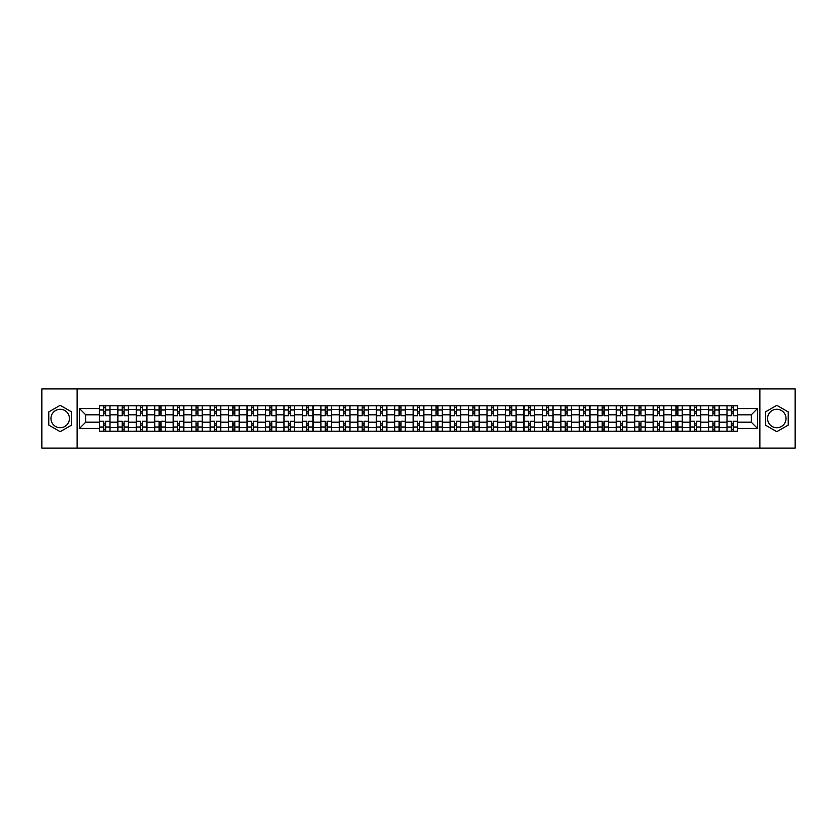 <?xml version="1.0" encoding="UTF-8"?>
<svg xmlns="http://www.w3.org/2000/svg" width="837" height="837" viewBox="0 0 837 837"><rect width="100%" height="100%" fill="white"/><g stroke="black" fill="none" stroke-linecap="round" stroke-linejoin="round"><path stroke-width="1.26" d="M60.191 427.728A9.228 9.228 0 0 1 50.963 418.5A9.228 9.228 0 0 1 60.191 409.272A9.228 9.228 0 0 1 69.419 418.5A9.228 9.228 0 0 1 60.191 427.728M776.809 427.728A9.228 9.228 0 0 1 767.581 418.5A9.228 9.228 0 0 1 776.809 409.272A9.228 9.228 0 0 1 786.037 418.5A9.228 9.228 0 0 1 776.809 427.728M759.891 448.088L795.15 448.088L795.15 388.912L41.85 388.912L41.85 448.088L759.891 448.088L759.891 388.912M117.818 431.222L117.818 409.387L110.013 409.387L110.013 431.222M110.013 409.387L110.013 405.778M117.818 409.387L117.818 405.778M128.469 405.778L128.469 431.222M136.274 431.222L136.274 405.778M146.925 405.778L146.925 431.222M154.74 431.222L154.74 405.778M165.391 405.778L165.391 431.222M173.196 431.222L173.196 405.778M183.847 405.778L183.847 431.222M191.663 431.222L191.663 405.778M202.303 405.778L202.303 431.222M210.118 431.222L210.118 405.778M220.769 405.778L220.769 431.222M228.574 431.222L228.574 405.778M239.225 405.778L239.225 431.222M247.041 431.222L247.041 405.778M257.691 405.778L257.691 431.222M265.496 431.222L265.496 405.778M276.147 405.778L276.147 431.222M283.952 431.222L283.952 405.778M294.603 405.778L294.603 431.222M302.419 431.222L302.419 405.778M313.069 405.778L313.069 431.222M320.874 431.222L320.874 405.778M331.525 405.778L331.525 431.222M339.341 431.222L339.341 405.778M349.981 405.778L349.981 431.222M357.797 431.222L357.797 405.778M368.447 405.778L368.447 431.222M376.252 431.222L376.252 405.778M386.903 405.778L386.903 431.222M394.719 431.222L394.719 405.778M405.37 405.778L405.37 431.222M413.175 431.222L413.175 405.778M423.825 405.778L423.825 431.222M431.63 431.222L431.63 405.778M442.281 405.778L442.281 431.222M450.097 431.222L450.097 405.778M460.748 405.778L460.748 431.222M468.553 431.222L468.553 405.778M479.203 405.778L479.203 431.222M487.019 431.222L487.019 405.778M497.659 405.778L497.659 431.222M505.475 431.222L505.475 405.778M516.126 405.778L516.126 431.222M523.931 431.222L523.931 405.778M534.581 405.778L534.581 431.222M542.397 431.222L542.397 405.778M553.048 405.778L553.048 431.222M560.853 431.222L560.853 405.778M571.504 405.778L571.504 431.222M579.309 431.222L579.309 405.778M589.959 405.778L589.959 431.222M597.775 431.222L597.775 405.778M608.426 405.778L608.426 431.222M616.231 431.222L616.231 405.778M626.882 405.778L626.882 431.222M634.697 431.222L634.697 405.778M645.337 405.778L645.337 431.222M653.153 431.222L653.153 405.778M663.804 405.778L663.804 431.222M671.609 431.222L671.609 405.778M682.26 405.778L682.26 431.222M690.075 431.222L690.075 405.778M700.726 405.778L700.726 431.222M708.531 431.222L708.531 405.778M719.182 405.778L719.182 431.222M726.987 431.222L726.987 405.778M726.987 422.172L719.182 422.172M708.531 422.172L700.726 422.172M690.075 422.172L682.26 422.172M671.609 422.172L663.804 422.172M653.153 422.172L645.337 422.172M634.697 422.172L626.882 422.172M616.231 422.172L608.426 422.172M597.775 422.172L589.959 422.172M579.309 422.172L571.504 422.172M560.853 422.172L553.048 422.172M542.397 422.172L534.581 422.172M523.931 422.172L516.126 422.172M505.475 422.172L497.659 422.172M487.019 422.172L479.203 422.172M468.553 422.172L460.748 422.172M450.097 422.172L442.281 422.172M431.63 422.172L423.825 422.172M413.175 422.172L405.37 422.172M394.719 422.172L386.903 422.172M376.252 422.172L368.447 422.172M357.797 422.172L349.981 422.172M339.341 422.172L331.525 422.172M320.874 422.172L313.069 422.172M302.419 422.172L294.603 422.172M283.952 422.172L276.147 422.172M265.496 422.172L257.691 422.172M247.041 422.172L239.225 422.172M228.574 422.172L220.769 422.172M210.118 422.172L202.303 422.172M191.663 422.172L183.847 422.172M173.196 422.172L165.391 422.172M154.74 422.172L146.925 422.172M136.274 422.172L128.469 422.172M117.818 422.172L110.013 422.172M726.987 414.828L719.182 414.828M708.531 414.828L700.726 414.828M690.075 414.828L682.26 414.828M671.609 414.828L663.804 414.828M653.153 414.828L645.337 414.828M634.697 414.828L626.882 414.828M616.231 414.828L608.426 414.828M597.775 414.828L589.959 414.828M579.309 414.828L571.504 414.828M560.853 414.828L553.048 414.828M542.397 414.828L534.581 414.828M523.931 414.828L516.126 414.828M505.475 414.828L497.659 414.828M487.019 414.828L479.203 414.828M468.553 414.828L460.748 414.828M450.097 414.828L442.281 414.828M431.63 414.828L423.825 414.828M413.175 414.828L405.37 414.828M394.719 414.828L386.903 414.828M376.252 414.828L368.447 414.828M357.797 414.828L349.981 414.828M339.341 414.828L331.525 414.828M320.874 414.828L313.069 414.828M302.419 414.828L294.603 414.828M283.952 414.828L276.147 414.828M265.496 414.828L257.691 414.828M247.041 414.828L239.225 414.828M228.574 414.828L220.769 414.828M210.118 414.828L202.303 414.828M191.663 414.828L183.847 414.828M173.196 414.828L165.391 414.828M154.74 414.828L146.925 414.828M136.274 414.828L128.469 414.828M117.818 414.828L110.013 414.828M85.751 422.172L99.362 422.172L99.362 414.828L85.751 414.828L85.751 422.172L79.484 428.439L79.484 408.561L99.362 408.561L99.362 414.828M737.638 414.828L737.638 422.172L751.249 422.172L751.249 414.828L737.638 414.828L737.638 405.778L99.362 405.778L99.362 408.561M737.638 408.561L757.516 408.561L757.516 428.439L737.638 428.439L737.638 422.172M99.362 422.172L99.362 431.222L737.638 431.222L737.638 428.439M99.362 428.439L79.484 428.439M77.109 448.088L77.109 388.912M71.605 411.909L60.191 405.317L48.776 411.909L48.776 425.091L60.191 431.683L71.605 425.091L71.605 411.909M788.224 411.909L776.809 405.317L765.395 411.909L765.395 425.091L776.809 431.683L788.224 425.091L788.224 411.909M105.629 429.444L103.736 429.444M103.736 407.556L105.629 407.556M124.096 429.444L122.202 429.444M122.202 407.556L124.096 407.556M142.552 429.444L140.658 429.444M140.658 407.556L142.552 407.556M161.007 429.444L159.114 429.444M159.114 407.556L161.007 407.556M179.474 429.444L177.58 429.444M177.58 407.556L179.474 407.556M197.93 429.444L196.036 429.444M196.036 407.556L197.93 407.556M216.385 429.444L214.492 429.444M214.492 407.556L216.385 407.556M234.852 429.444L232.958 429.444M232.958 407.556L234.852 407.556M253.308 429.444L251.414 429.444M251.414 407.556L253.308 407.556M271.763 429.444L269.88 429.444M269.88 407.556L271.763 407.556M290.23 429.444L288.336 429.444M288.336 407.556L290.23 407.556M308.686 429.444L306.792 429.444M306.792 407.556L308.686 407.556M327.152 429.444L325.258 429.444M325.258 407.556L327.152 407.556M345.608 429.444L343.714 429.444M343.714 407.556L345.608 407.556M364.064 429.444L362.17 429.444M362.17 407.556L364.064 407.556M382.53 429.444L380.636 429.444M380.636 407.556L382.53 407.556M400.986 429.444L399.092 429.444M399.092 407.556L400.986 407.556M419.442 429.444L417.558 429.444M417.558 407.556L419.442 407.556M437.908 429.444L436.014 429.444M436.014 407.556L437.908 407.556M456.364 429.444L454.47 429.444M454.47 407.556L456.364 407.556M474.83 429.444L472.936 429.444M472.936 407.556L474.83 407.556M493.286 429.444L491.392 429.444M491.392 407.556L493.286 407.556M511.742 429.444L509.848 429.444M509.848 407.556L511.742 407.556M530.208 429.444L528.314 429.444M528.314 407.556L530.208 407.556M548.664 429.444L546.77 429.444M546.77 407.556L548.664 407.556M567.12 429.444L565.237 429.444M565.237 407.556L567.12 407.556M585.586 429.444L583.692 429.444M583.692 407.556L585.586 407.556M604.042 429.444L602.148 429.444M602.148 407.556L604.042 407.556M622.508 429.444L620.615 429.444M620.615 407.556L622.508 407.556M640.964 429.444L639.07 429.444M639.07 407.556L640.964 407.556M659.42 429.444L657.526 429.444M657.526 407.556L659.42 407.556M677.886 429.444L675.993 429.444M675.993 407.556L677.886 407.556M696.342 429.444L694.448 429.444M694.448 407.556L696.342 407.556M714.798 429.444L712.904 429.444M712.904 407.556L714.798 407.556M733.264 429.444L731.371 429.444M731.371 407.556L733.264 407.556M79.484 408.561L85.751 414.828M751.249 422.172L757.516 428.439M751.249 414.828L757.516 408.561M109.95 431.222L109.95 415.717L105.629 415.717L105.629 405.778M103.736 405.778L103.736 415.717L99.415 415.717L99.415 405.778M109.95 415.717L109.95 405.778M99.415 431.222L99.415 421.283L103.736 421.283L103.736 431.222M105.629 431.222L105.629 421.283L109.95 421.283M103.736 413.112L105.629 413.112M99.415 421.283L99.415 415.717M105.629 423.888L103.736 423.888M105.629 429.684L103.736 429.684M103.736 425.426L105.629 425.426M105.629 411.574L103.736 411.574M103.736 407.316L105.629 407.316M128.406 431.222L128.406 415.717L124.096 415.717L124.096 405.778M122.202 405.778L122.202 415.717L117.881 415.717L117.881 405.778M128.406 415.717L128.406 405.778M117.881 431.222L117.881 421.283L122.202 421.283L122.202 431.222M124.096 431.222L124.096 421.283L128.406 421.283M122.202 413.112L124.096 413.112M117.881 421.283L117.881 415.717M124.096 423.888L122.202 423.888M124.096 429.684L122.202 429.684M122.202 425.426L124.096 425.426M124.096 411.574L122.202 411.574M122.202 407.316L124.096 407.316M146.873 431.222L146.873 415.717L142.552 415.717L142.552 405.778M140.658 405.778L140.658 415.717L136.337 415.717L136.337 405.778M146.873 415.717L146.873 405.778M136.337 431.222L136.337 421.283L140.658 421.283L140.658 431.222M142.552 431.222L142.552 421.283L146.873 421.283M140.658 413.112L142.552 413.112M136.337 421.283L136.337 415.717M142.552 423.888L140.658 423.888M142.552 429.684L140.658 429.684M140.658 425.426L142.552 425.426M142.552 411.574L140.658 411.574M140.658 407.316L142.552 407.316M165.328 431.222L165.328 415.717L161.007 415.717L161.007 405.778M159.114 405.778L159.114 415.717L154.793 415.717L154.793 405.778M165.328 415.717L165.328 405.778M154.793 431.222L154.793 421.283L159.114 421.283L159.114 431.222M161.007 431.222L161.007 421.283L165.328 421.283M159.114 413.112L161.007 413.112M154.793 421.283L154.793 415.717M161.007 423.888L159.114 423.888M161.007 429.684L159.114 429.684M159.114 425.426L161.007 425.426M161.007 411.574L159.114 411.574M159.114 407.316L161.007 407.316M183.784 431.222L183.784 415.717L179.474 415.717L179.474 405.778M177.58 405.778L177.58 415.717L173.259 415.717L173.259 405.778M183.784 415.717L183.784 405.778M173.259 431.222L173.259 421.283L177.58 421.283L177.58 431.222M179.474 431.222L179.474 421.283L183.784 421.283M177.58 413.112L179.474 413.112M173.259 421.283L173.259 415.717M179.474 423.888L177.58 423.888M179.474 429.684L177.58 429.684M177.58 425.426L179.474 425.426M179.474 411.574L177.58 411.574M177.58 407.316L179.474 407.316M202.251 431.222L202.251 415.717L197.93 415.717L197.93 405.778M196.036 405.778L196.036 415.717L191.715 415.717L191.715 405.778M202.251 415.717L202.251 405.778M191.715 431.222L191.715 421.283L196.036 421.283L196.036 431.222M197.93 431.222L197.93 421.283L202.251 421.283M196.036 413.112L197.93 413.112M191.715 421.283L191.715 415.717M197.93 423.888L196.036 423.888M197.93 429.684L196.036 429.684M196.036 425.426L197.93 425.426M197.93 411.574L196.036 411.574M196.036 407.316L197.93 407.316M220.706 431.222L220.706 415.717L216.385 415.717L216.385 405.778M214.492 405.778L214.492 415.717L210.181 415.717L210.181 405.778M220.706 415.717L220.706 405.778M210.181 431.222L210.181 421.283L214.492 421.283L214.492 431.222M216.385 431.222L216.385 421.283L220.706 421.283M214.492 413.112L216.385 413.112M210.181 421.283L210.181 415.717M216.385 423.888L214.492 423.888M216.385 429.684L214.492 429.684M214.492 425.426L216.385 425.426M216.385 411.574L214.492 411.574M214.492 407.316L216.385 407.316M239.173 431.222L239.173 415.717L234.852 415.717L234.852 405.778M232.958 405.778L232.958 415.717L228.637 415.717L228.637 405.778M239.173 415.717L239.173 405.778M228.637 431.222L228.637 421.283L232.958 421.283L232.958 431.222M234.852 431.222L234.852 421.283L239.173 421.283M232.958 413.112L234.852 413.112M228.637 421.283L228.637 415.717M234.852 423.888L232.958 423.888M234.852 429.684L232.958 429.684M232.958 425.426L234.852 425.426M234.852 411.574L232.958 411.574M232.958 407.316L234.852 407.316M257.629 431.222L257.629 415.717L253.308 415.717L253.308 405.778M251.414 405.778L251.414 415.717L247.093 415.717L247.093 405.778M257.629 415.717L257.629 405.778M247.093 431.222L247.093 421.283L251.414 421.283L251.414 431.222M253.308 431.222L253.308 421.283L257.629 421.283M251.414 413.112L253.308 413.112M247.093 421.283L247.093 415.717M253.308 423.888L251.414 423.888M253.308 429.684L251.414 429.684M251.414 425.426L253.308 425.426M253.308 411.574L251.414 411.574M251.414 407.316L253.308 407.316M276.084 431.222L276.084 415.717L271.763 415.717L271.763 405.778M269.88 405.778L269.88 415.717L265.559 415.717L265.559 405.778M276.084 415.717L276.084 405.778M265.559 431.222L265.559 421.283L269.88 421.283L269.88 431.222M271.763 431.222L271.763 421.283L276.084 421.283M269.88 413.112L271.763 413.112M265.559 421.283L265.559 415.717M271.763 423.888L269.88 423.888M271.763 429.684L269.88 429.684M269.88 425.426L271.763 425.426M271.763 411.574L269.88 411.574M269.88 407.316L271.763 407.316M294.551 431.222L294.551 415.717L290.23 415.717L290.23 405.778M288.336 405.778L288.336 415.717L284.015 415.717L284.015 405.778M294.551 415.717L294.551 405.778M284.015 431.222L284.015 421.283L288.336 421.283L288.336 431.222M290.23 431.222L290.23 421.283L294.551 421.283M288.336 413.112L290.23 413.112M284.015 421.283L284.015 415.717M290.23 423.888L288.336 423.888M290.23 429.684L288.336 429.684M288.336 425.426L290.23 425.426M290.23 411.574L288.336 411.574M288.336 407.316L290.23 407.316M313.007 431.222L313.007 415.717L308.686 415.717L308.686 405.778M306.792 405.778L306.792 415.717L302.471 415.717L302.471 405.778M313.007 415.717L313.007 405.778M302.471 431.222L302.471 421.283L306.792 421.283L306.792 431.222M308.686 431.222L308.686 421.283L313.007 421.283M306.792 413.112L308.686 413.112M302.471 421.283L302.471 415.717M308.686 423.888L306.792 423.888M308.686 429.684L306.792 429.684M306.792 425.426L308.686 425.426M308.686 411.574L306.792 411.574M306.792 407.316L308.686 407.316M331.462 431.222L331.462 415.717L327.152 415.717L327.152 405.778M325.258 405.778L325.258 415.717L320.937 415.717L320.937 405.778M331.462 415.717L331.462 405.778M320.937 431.222L320.937 421.283L325.258 421.283L325.258 431.222M327.152 431.222L327.152 421.283L331.462 421.283M325.258 413.112L327.152 413.112M320.937 421.283L320.937 415.717M327.152 423.888L325.258 423.888M327.152 429.684L325.258 429.684M325.258 425.426L327.152 425.426M327.152 411.574L325.258 411.574M325.258 407.316L327.152 407.316M349.929 431.222L349.929 415.717L345.608 415.717L345.608 405.778M343.714 405.778L343.714 415.717L339.393 415.717L339.393 405.778M349.929 415.717L349.929 405.778M339.393 431.222L339.393 421.283L343.714 421.283L343.714 431.222M345.608 431.222L345.608 421.283L349.929 421.283M343.714 413.112L345.608 413.112M339.393 421.283L339.393 415.717M345.608 423.888L343.714 423.888M345.608 429.684L343.714 429.684M343.714 425.426L345.608 425.426M345.608 411.574L343.714 411.574M343.714 407.316L345.608 407.316M368.385 431.222L368.385 415.717L364.064 415.717L364.064 405.778M362.17 405.778L362.17 415.717L357.859 415.717L357.859 405.778M368.385 415.717L368.385 405.778M357.859 431.222L357.859 421.283L362.17 421.283L362.17 431.222M364.064 431.222L364.064 421.283L368.385 421.283M362.17 413.112L364.064 413.112M357.859 421.283L357.859 415.717M364.064 423.888L362.17 423.888M364.064 429.684L362.17 429.684M362.17 425.426L364.064 425.426M364.064 411.574L362.17 411.574M362.17 407.316L364.064 407.316M386.851 431.222L386.851 415.717L382.53 415.717L382.53 405.778M380.636 405.778L380.636 415.717L376.315 415.717L376.315 405.778M386.851 415.717L386.851 405.778M376.315 431.222L376.315 421.283L380.636 421.283L380.636 431.222M382.53 431.222L382.53 421.283L386.851 421.283M380.636 413.112L382.53 413.112M376.315 421.283L376.315 415.717M382.53 423.888L380.636 423.888M382.53 429.684L380.636 429.684M380.636 425.426L382.53 425.426M382.53 411.574L380.636 411.574M380.636 407.316L382.53 407.316M405.307 431.222L405.307 415.717L400.986 415.717L400.986 405.778M399.092 405.778L399.092 415.717L394.771 415.717L394.771 405.778M405.307 415.717L405.307 405.778M394.771 431.222L394.771 421.283L399.092 421.283L399.092 431.222M400.986 431.222L400.986 421.283L405.307 421.283M399.092 413.112L400.986 413.112M394.771 421.283L394.771 415.717M400.986 423.888L399.092 423.888M400.986 429.684L399.092 429.684M399.092 425.426L400.986 425.426M400.986 411.574L399.092 411.574M399.092 407.316L400.986 407.316M423.763 431.222L423.763 415.717L419.442 415.717L419.442 405.778M417.558 405.778L417.558 415.717L413.237 415.717L413.237 405.778M423.763 415.717L423.763 405.778M413.237 431.222L413.237 421.283L417.558 421.283L417.558 431.222M419.442 431.222L419.442 421.283L423.763 421.283M417.558 413.112L419.442 413.112M413.237 421.283L413.237 415.717M419.442 423.888L417.558 423.888M419.442 429.684L417.558 429.684M417.558 425.426L419.442 425.426M419.442 411.574L417.558 411.574M417.558 407.316L419.442 407.316M442.229 431.222L442.229 415.717L437.908 415.717L437.908 405.778M436.014 405.778L436.014 415.717L431.693 415.717L431.693 405.778M442.229 415.717L442.229 405.778M431.693 431.222L431.693 421.283L436.014 421.283L436.014 431.222M437.908 431.222L437.908 421.283L442.229 421.283M436.014 413.112L437.908 413.112M431.693 421.283L431.693 415.717M437.908 423.888L436.014 423.888M437.908 429.684L436.014 429.684M436.014 425.426L437.908 425.426M437.908 411.574L436.014 411.574M436.014 407.316L437.908 407.316M460.685 431.222L460.685 415.717L456.364 415.717L456.364 405.778M454.47 405.778L454.47 415.717L450.149 415.717L450.149 405.778M460.685 415.717L460.685 405.778M450.149 431.222L450.149 421.283L454.47 421.283L454.47 431.222M456.364 431.222L456.364 421.283L460.685 421.283M454.47 413.112L456.364 413.112M450.149 421.283L450.149 415.717M456.364 423.888L454.47 423.888M456.364 429.684L454.47 429.684M454.47 425.426L456.364 425.426M456.364 411.574L454.47 411.574M454.47 407.316L456.364 407.316M479.141 431.222L479.141 415.717L474.83 415.717L474.83 405.778M472.936 405.778L472.936 415.717L468.615 415.717L468.615 405.778M479.141 415.717L479.141 405.778M468.615 431.222L468.615 421.283L472.936 421.283L472.936 431.222M474.83 431.222L474.83 421.283L479.141 421.283M472.936 413.112L474.83 413.112M468.615 421.283L468.615 415.717M474.83 423.888L472.936 423.888M474.83 429.684L472.936 429.684M472.936 425.426L474.83 425.426M474.83 411.574L472.936 411.574M472.936 407.316L474.83 407.316M497.607 431.222L497.607 415.717L493.286 415.717L493.286 405.778M491.392 405.778L491.392 415.717L487.071 415.717L487.071 405.778M497.607 415.717L497.607 405.778M487.071 431.222L487.071 421.283L491.392 421.283L491.392 431.222M493.286 431.222L493.286 421.283L497.607 421.283M491.392 413.112L493.286 413.112M487.071 421.283L487.071 415.717M493.286 423.888L491.392 423.888M493.286 429.684L491.392 429.684M491.392 425.426L493.286 425.426M493.286 411.574L491.392 411.574M491.392 407.316L493.286 407.316M516.063 431.222L516.063 415.717L511.742 415.717L511.742 405.778M509.848 405.778L509.848 415.717L505.538 415.717L505.538 405.778M516.063 415.717L516.063 405.778M505.538 431.222L505.538 421.283L509.848 421.283L509.848 431.222M511.742 431.222L511.742 421.283L516.063 421.283M509.848 413.112L511.742 413.112M505.538 421.283L505.538 415.717M511.742 423.888L509.848 423.888M511.742 429.684L509.848 429.684M509.848 425.426L511.742 425.426M511.742 411.574L509.848 411.574M509.848 407.316L511.742 407.316M534.529 431.222L534.529 415.717L530.208 415.717L530.208 405.778M528.314 405.778L528.314 415.717L523.993 415.717L523.993 405.778M534.529 415.717L534.529 405.778M523.993 431.222L523.993 421.283L528.314 421.283L528.314 431.222M530.208 431.222L530.208 421.283L534.529 421.283M528.314 413.112L530.208 413.112M523.993 421.283L523.993 415.717M530.208 423.888L528.314 423.888M530.208 429.684L528.314 429.684M528.314 425.426L530.208 425.426M530.208 411.574L528.314 411.574M528.314 407.316L530.208 407.316M552.985 431.222L552.985 415.717L548.664 415.717L548.664 405.778M546.77 405.778L546.77 415.717L542.449 415.717L542.449 405.778M552.985 415.717L552.985 405.778M542.449 431.222L542.449 421.283L546.77 421.283L546.77 431.222M548.664 431.222L548.664 421.283L552.985 421.283M546.77 413.112L548.664 413.112M542.449 421.283L542.449 415.717M548.664 423.888L546.77 423.888M548.664 429.684L546.77 429.684M546.77 425.426L548.664 425.426M548.664 411.574L546.77 411.574M546.77 407.316L548.664 407.316M571.441 431.222L571.441 415.717L567.12 415.717L567.12 405.778M565.237 405.778L565.237 415.717L560.916 415.717L560.916 405.778M571.441 415.717L571.441 405.778M560.916 431.222L560.916 421.283L565.237 421.283L565.237 431.222M567.12 431.222L567.12 421.283L571.441 421.283M565.237 413.112L567.12 413.112M560.916 421.283L560.916 415.717M567.12 423.888L565.237 423.888M567.12 429.684L565.237 429.684M565.237 425.426L567.12 425.426M567.12 411.574L565.237 411.574M565.237 407.316L567.12 407.316M589.907 431.222L589.907 415.717L585.586 415.717L585.586 405.778M583.692 405.778L583.692 415.717L579.371 415.717L579.371 405.778M589.907 415.717L589.907 405.778M579.371 431.222L579.371 421.283L583.692 421.283L583.692 431.222M585.586 431.222L585.586 421.283L589.907 421.283M583.692 413.112L585.586 413.112M579.371 421.283L579.371 415.717M585.586 423.888L583.692 423.888M585.586 429.684L583.692 429.684M583.692 425.426L585.586 425.426M585.586 411.574L583.692 411.574M583.692 407.316L585.586 407.316M608.363 431.222L608.363 415.717L604.042 415.717L604.042 405.778M602.148 405.778L602.148 415.717L597.827 415.717L597.827 405.778M608.363 415.717L608.363 405.778M597.827 431.222L597.827 421.283L602.148 421.283L602.148 431.222M604.042 431.222L604.042 421.283L608.363 421.283M602.148 413.112L604.042 413.112M597.827 421.283L597.827 415.717M604.042 423.888L602.148 423.888M604.042 429.684L602.148 429.684M602.148 425.426L604.042 425.426M604.042 411.574L602.148 411.574M602.148 407.316L604.042 407.316M626.819 431.222L626.819 415.717L622.508 415.717L622.508 405.778M620.615 405.778L620.615 415.717L616.294 415.717L616.294 405.778M626.819 415.717L626.819 405.778M616.294 431.222L616.294 421.283L620.615 421.283L620.615 431.222M622.508 431.222L622.508 421.283L626.819 421.283M620.615 413.112L622.508 413.112M616.294 421.283L616.294 415.717M622.508 423.888L620.615 423.888M622.508 429.684L620.615 429.684M620.615 425.426L622.508 425.426M622.508 411.574L620.615 411.574M620.615 407.316L622.508 407.316M645.285 431.222L645.285 415.717L640.964 415.717L640.964 405.778M639.07 405.778L639.07 415.717L634.749 415.717L634.749 405.778M645.285 415.717L645.285 405.778M634.749 431.222L634.749 421.283L639.07 421.283L639.07 431.222M640.964 431.222L640.964 421.283L645.285 421.283M639.07 413.112L640.964 413.112M634.749 421.283L634.749 415.717M640.964 423.888L639.07 423.888M640.964 429.684L639.07 429.684M639.07 425.426L640.964 425.426M640.964 411.574L639.07 411.574M639.07 407.316L640.964 407.316M663.741 431.222L663.741 415.717L659.42 415.717L659.42 405.778M657.526 405.778L657.526 415.717L653.216 415.717L653.216 405.778M663.741 415.717L663.741 405.778M653.216 431.222L653.216 421.283L657.526 421.283L657.526 431.222M659.42 431.222L659.42 421.283L663.741 421.283M657.526 413.112L659.42 413.112M653.216 421.283L653.216 415.717M659.42 423.888L657.526 423.888M659.42 429.684L657.526 429.684M657.526 425.426L659.42 425.426M659.42 411.574L657.526 411.574M657.526 407.316L659.42 407.316M682.207 431.222L682.207 415.717L677.886 415.717L677.886 405.778M675.993 405.778L675.993 415.717L671.672 415.717L671.672 405.778M682.207 415.717L682.207 405.778M671.672 431.222L671.672 421.283L675.993 421.283L675.993 431.222M677.886 431.222L677.886 421.283L682.207 421.283M675.993 413.112L677.886 413.112M671.672 421.283L671.672 415.717M677.886 423.888L675.993 423.888M677.886 429.684L675.993 429.684M675.993 425.426L677.886 425.426M677.886 411.574L675.993 411.574M675.993 407.316L677.886 407.316M700.663 431.222L700.663 415.717L696.342 415.717L696.342 405.778M694.448 405.778L694.448 415.717L690.127 415.717L690.127 405.778M700.663 415.717L700.663 405.778M690.127 431.222L690.127 421.283L694.448 421.283L694.448 431.222M696.342 431.222L696.342 421.283L700.663 421.283M694.448 413.112L696.342 413.112M690.127 421.283L690.127 415.717M696.342 423.888L694.448 423.888M696.342 429.684L694.448 429.684M694.448 425.426L696.342 425.426M696.342 411.574L694.448 411.574M694.448 407.316L696.342 407.316M719.119 431.222L719.119 415.717L714.798 415.717L714.798 405.778M712.904 405.778L712.904 415.717L708.594 415.717L708.594 405.778M719.119 415.717L719.119 405.778M708.594 431.222L708.594 421.283L712.904 421.283L712.904 431.222M714.798 431.222L714.798 421.283L719.119 421.283M712.904 413.112L714.798 413.112M708.594 421.283L708.594 415.717M714.798 423.888L712.904 423.888M714.798 429.684L712.904 429.684M712.904 425.426L714.798 425.426M714.798 411.574L712.904 411.574M712.904 407.316L714.798 407.316M737.585 431.222L737.585 415.717L733.264 415.717L733.264 405.778M731.371 405.778L731.371 415.717L727.05 415.717L727.05 405.778M737.585 415.717L737.585 405.778M727.05 431.222L727.05 421.283L731.371 421.283L731.371 431.222M733.264 431.222L733.264 421.283L737.585 421.283M731.371 413.112L733.264 413.112M727.05 421.283L727.05 415.717M733.264 423.888L731.371 423.888M733.264 429.684L731.371 429.684M731.371 425.426L733.264 425.426M733.264 411.574L731.371 411.574M731.371 407.316L733.264 407.316M708.531 409.387L700.726 409.387M690.075 409.387L682.26 409.387M671.609 409.387L663.804 409.387M653.153 409.387L645.337 409.387M634.697 409.387L626.882 409.387M616.231 409.387L608.426 409.387M597.775 409.387L589.959 409.387M579.309 409.387L571.504 409.387M560.853 409.387L553.048 409.387M542.397 409.387L534.581 409.387M523.931 409.387L516.126 409.387M505.475 409.387L497.659 409.387M487.019 409.387L479.203 409.387M468.553 409.387L460.748 409.387M450.097 409.387L442.281 409.387M431.63 409.387L423.825 409.387M413.175 409.387L405.37 409.387M394.719 409.387L386.903 409.387M376.252 409.387L368.447 409.387M357.797 409.387L349.981 409.387M339.341 409.387L331.525 409.387M320.874 409.387L313.069 409.387M302.419 409.387L294.603 409.387M283.952 409.387L276.147 409.387M265.496 409.387L257.691 409.387M247.041 409.387L239.225 409.387M228.574 409.387L220.769 409.387M210.118 409.387L202.303 409.387M191.663 409.387L183.847 409.387M173.196 409.387L165.391 409.387M154.74 409.387L146.925 409.387M136.274 409.387L128.469 409.387M726.987 409.387L719.182 409.387M708.531 427.613L700.726 427.613M690.075 427.613L682.26 427.613M671.609 427.613L663.804 427.613M653.153 427.613L645.337 427.613M634.697 427.613L626.882 427.613M616.231 427.613L608.426 427.613M597.775 427.613L589.959 427.613M579.309 427.613L571.504 427.613M560.853 427.613L553.048 427.613M542.397 427.613L534.581 427.613M523.931 427.613L516.126 427.613M505.475 427.613L497.659 427.613M487.019 427.613L479.203 427.613M468.553 427.613L460.748 427.613M450.097 427.613L442.281 427.613M431.63 427.613L423.825 427.613M413.175 427.613L405.37 427.613M394.719 427.613L386.903 427.613M376.252 427.613L368.447 427.613M357.797 427.613L349.981 427.613M339.341 427.613L331.525 427.613M320.874 427.613L313.069 427.613M302.419 427.613L294.603 427.613M283.952 427.613L276.147 427.613M265.496 427.613L257.691 427.613M247.041 427.613L239.225 427.613M228.574 427.613L220.769 427.613M210.118 427.613L202.303 427.613M191.663 427.613L183.847 427.613M173.196 427.613L165.391 427.613M154.74 427.613L146.925 427.613M136.274 427.613L128.469 427.613M117.818 427.613L110.013 427.613M726.987 427.613L719.182 427.613M109.95 409.858L105.629 409.858M103.736 409.858L99.415 409.858M103.736 410.015L99.415 410.015M103.736 426.985L99.415 426.985M103.736 427.142L99.415 427.142M109.95 427.142L105.629 427.142M109.95 410.015L105.629 410.015M109.95 426.985L105.629 426.985M128.406 409.858L124.096 409.858M122.202 409.858L117.881 409.858M122.202 410.015L117.881 410.015M122.202 426.985L117.881 426.985M122.202 427.142L117.881 427.142M128.406 427.142L124.096 427.142M128.406 410.015L124.096 410.015M128.406 426.985L124.096 426.985M146.873 409.858L142.552 409.858M140.658 409.858L136.337 409.858M140.658 410.015L136.337 410.015M140.658 426.985L136.337 426.985M140.658 427.142L136.337 427.142M146.873 427.142L142.552 427.142M146.873 410.015L142.552 410.015M146.873 426.985L142.552 426.985M165.328 409.858L161.007 409.858M159.114 409.858L154.793 409.858M159.114 410.015L154.793 410.015M159.114 426.985L154.793 426.985M159.114 427.142L154.793 427.142M165.328 427.142L161.007 427.142M165.328 410.015L161.007 410.015M165.328 426.985L161.007 426.985M183.784 409.858L179.474 409.858M177.58 409.858L173.259 409.858M177.58 410.015L173.259 410.015M177.58 426.985L173.259 426.985M177.58 427.142L173.259 427.142M183.784 427.142L179.474 427.142M183.784 410.015L179.474 410.015M183.784 426.985L179.474 426.985M202.251 409.858L197.93 409.858M196.036 409.858L191.715 409.858M196.036 410.015L191.715 410.015M196.036 426.985L191.715 426.985M196.036 427.142L191.715 427.142M202.251 427.142L197.93 427.142M202.251 410.015L197.93 410.015M202.251 426.985L197.93 426.985M220.706 409.858L216.385 409.858M214.492 409.858L210.181 409.858M214.492 410.015L210.181 410.015M214.492 426.985L210.181 426.985M214.492 427.142L210.181 427.142M220.706 427.142L216.385 427.142M220.706 410.015L216.385 410.015M220.706 426.985L216.385 426.985M239.173 409.858L234.852 409.858M232.958 409.858L228.637 409.858M232.958 410.015L228.637 410.015M232.958 426.985L228.637 426.985M232.958 427.142L228.637 427.142M239.173 427.142L234.852 427.142M239.173 410.015L234.852 410.015M239.173 426.985L234.852 426.985M257.629 409.858L253.308 409.858M251.414 409.858L247.093 409.858M251.414 410.015L247.093 410.015M251.414 426.985L247.093 426.985M251.414 427.142L247.093 427.142M257.629 427.142L253.308 427.142M257.629 410.015L253.308 410.015M257.629 426.985L253.308 426.985M276.084 409.858L271.763 409.858M269.88 409.858L265.559 409.858M269.88 410.015L265.559 410.015M269.88 426.985L265.559 426.985M269.88 427.142L265.559 427.142M276.084 427.142L271.763 427.142M276.084 410.015L271.763 410.015M276.084 426.985L271.763 426.985M294.551 409.858L290.23 409.858M288.336 409.858L284.015 409.858M288.336 410.015L284.015 410.015M288.336 426.985L284.015 426.985M288.336 427.142L284.015 427.142M294.551 427.142L290.23 427.142M294.551 410.015L290.23 410.015M294.551 426.985L290.23 426.985M313.007 409.858L308.686 409.858M306.792 409.858L302.471 409.858M306.792 410.015L302.471 410.015M306.792 426.985L302.471 426.985M306.792 427.142L302.471 427.142M313.007 427.142L308.686 427.142M313.007 410.015L308.686 410.015M313.007 426.985L308.686 426.985M331.462 409.858L327.152 409.858M325.258 409.858L320.937 409.858M325.258 410.015L320.937 410.015M325.258 426.985L320.937 426.985M325.258 427.142L320.937 427.142M331.462 427.142L327.152 427.142M331.462 410.015L327.152 410.015M331.462 426.985L327.152 426.985M349.929 409.858L345.608 409.858M343.714 409.858L339.393 409.858M343.714 410.015L339.393 410.015M343.714 426.985L339.393 426.985M343.714 427.142L339.393 427.142M349.929 427.142L345.608 427.142M349.929 410.015L345.608 410.015M349.929 426.985L345.608 426.985M368.385 409.858L364.064 409.858M362.17 409.858L357.859 409.858M362.17 410.015L357.859 410.015M362.17 426.985L357.859 426.985M362.17 427.142L357.859 427.142M368.385 427.142L364.064 427.142M368.385 410.015L364.064 410.015M368.385 426.985L364.064 426.985M386.851 409.858L382.53 409.858M380.636 409.858L376.315 409.858M380.636 410.015L376.315 410.015M380.636 426.985L376.315 426.985M380.636 427.142L376.315 427.142M386.851 427.142L382.53 427.142M386.851 410.015L382.53 410.015M386.851 426.985L382.53 426.985M405.307 409.858L400.986 409.858M399.092 409.858L394.771 409.858M399.092 410.015L394.771 410.015M399.092 426.985L394.771 426.985M399.092 427.142L394.771 427.142M405.307 427.142L400.986 427.142M405.307 410.015L400.986 410.015M405.307 426.985L400.986 426.985M423.763 409.858L419.442 409.858M417.558 409.858L413.237 409.858M417.558 410.015L413.237 410.015M417.558 426.985L413.237 426.985M417.558 427.142L413.237 427.142M423.763 427.142L419.442 427.142M423.763 410.015L419.442 410.015M423.763 426.985L419.442 426.985M442.229 409.858L437.908 409.858M436.014 409.858L431.693 409.858M436.014 410.015L431.693 410.015M436.014 426.985L431.693 426.985M436.014 427.142L431.693 427.142M442.229 427.142L437.908 427.142M442.229 410.015L437.908 410.015M442.229 426.985L437.908 426.985M460.685 409.858L456.364 409.858M454.47 409.858L450.149 409.858M454.47 410.015L450.149 410.015M454.47 426.985L450.149 426.985M454.47 427.142L450.149 427.142M460.685 427.142L456.364 427.142M460.685 410.015L456.364 410.015M460.685 426.985L456.364 426.985M479.141 409.858L474.83 409.858M472.936 409.858L468.615 409.858M472.936 410.015L468.615 410.015M472.936 426.985L468.615 426.985M472.936 427.142L468.615 427.142M479.141 427.142L474.83 427.142M479.141 410.015L474.83 410.015M479.141 426.985L474.83 426.985M497.607 409.858L493.286 409.858M491.392 409.858L487.071 409.858M491.392 410.015L487.071 410.015M491.392 426.985L487.071 426.985M491.392 427.142L487.071 427.142M497.607 427.142L493.286 427.142M497.607 410.015L493.286 410.015M497.607 426.985L493.286 426.985M516.063 409.858L511.742 409.858M509.848 409.858L505.538 409.858M509.848 410.015L505.538 410.015M509.848 426.985L505.538 426.985M509.848 427.142L505.538 427.142M516.063 427.142L511.742 427.142M516.063 410.015L511.742 410.015M516.063 426.985L511.742 426.985M534.529 409.858L530.208 409.858M528.314 409.858L523.993 409.858M528.314 410.015L523.993 410.015M528.314 426.985L523.993 426.985M528.314 427.142L523.993 427.142M534.529 427.142L530.208 427.142M534.529 410.015L530.208 410.015M534.529 426.985L530.208 426.985M552.985 409.858L548.664 409.858M546.77 409.858L542.449 409.858M546.77 410.015L542.449 410.015M546.77 426.985L542.449 426.985M546.77 427.142L542.449 427.142M552.985 427.142L548.664 427.142M552.985 410.015L548.664 410.015M552.985 426.985L548.664 426.985M571.441 409.858L567.12 409.858M565.237 409.858L560.916 409.858M565.237 410.015L560.916 410.015M565.237 426.985L560.916 426.985M565.237 427.142L560.916 427.142M571.441 427.142L567.12 427.142M571.441 410.015L567.12 410.015M571.441 426.985L567.12 426.985M589.907 409.858L585.586 409.858M583.692 409.858L579.371 409.858M583.692 410.015L579.371 410.015M583.692 426.985L579.371 426.985M583.692 427.142L579.371 427.142M589.907 427.142L585.586 427.142M589.907 410.015L585.586 410.015M589.907 426.985L585.586 426.985M608.363 409.858L604.042 409.858M602.148 409.858L597.827 409.858M602.148 410.015L597.827 410.015M602.148 426.985L597.827 426.985M602.148 427.142L597.827 427.142M608.363 427.142L604.042 427.142M608.363 410.015L604.042 410.015M608.363 426.985L604.042 426.985M626.819 409.858L622.508 409.858M620.615 409.858L616.294 409.858M620.615 410.015L616.294 410.015M620.615 426.985L616.294 426.985M620.615 427.142L616.294 427.142M626.819 427.142L622.508 427.142M626.819 410.015L622.508 410.015M626.819 426.985L622.508 426.985M645.285 409.858L640.964 409.858M639.07 409.858L634.749 409.858M639.07 410.015L634.749 410.015M639.07 426.985L634.749 426.985M639.07 427.142L634.749 427.142M645.285 427.142L640.964 427.142M645.285 410.015L640.964 410.015M645.285 426.985L640.964 426.985M663.741 409.858L659.42 409.858M657.526 409.858L653.216 409.858M657.526 410.015L653.216 410.015M657.526 426.985L653.216 426.985M657.526 427.142L653.216 427.142M663.741 427.142L659.42 427.142M663.741 410.015L659.42 410.015M663.741 426.985L659.42 426.985M682.207 409.858L677.886 409.858M675.993 409.858L671.672 409.858M675.993 410.015L671.672 410.015M675.993 426.985L671.672 426.985M675.993 427.142L671.672 427.142M682.207 427.142L677.886 427.142M682.207 410.015L677.886 410.015M682.207 426.985L677.886 426.985M700.663 409.858L696.342 409.858M694.448 409.858L690.127 409.858M694.448 410.015L690.127 410.015M694.448 426.985L690.127 426.985M694.448 427.142L690.127 427.142M700.663 427.142L696.342 427.142M700.663 410.015L696.342 410.015M700.663 426.985L696.342 426.985M719.119 409.858L714.798 409.858M712.904 409.858L708.594 409.858M712.904 410.015L708.594 410.015M712.904 426.985L708.594 426.985M712.904 427.142L708.594 427.142M719.119 427.142L714.798 427.142M719.119 410.015L714.798 410.015M719.119 426.985L714.798 426.985M737.585 409.858L733.264 409.858M731.371 409.858L727.05 409.858M731.371 410.015L727.05 410.015M731.371 426.985L727.05 426.985M731.371 427.142L727.05 427.142M737.585 427.142L733.264 427.142M737.585 410.015L733.264 410.015M737.585 426.985L733.264 426.985"/></g></svg>
